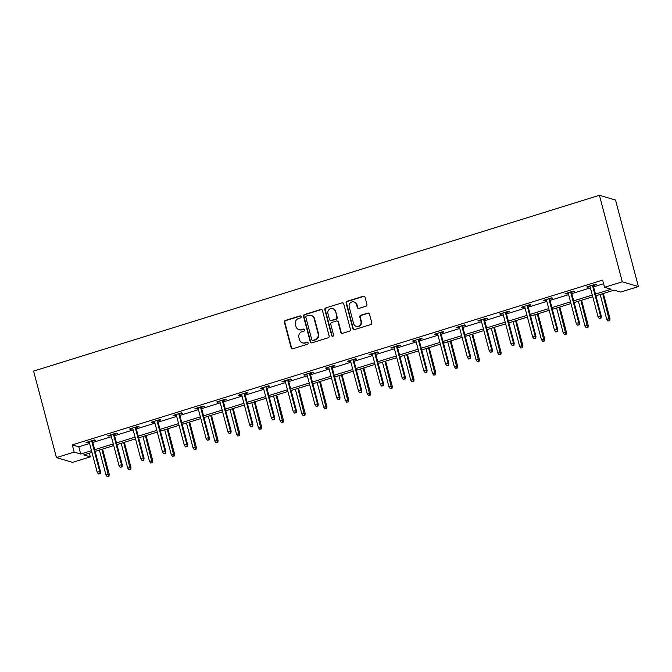 <?xml version="1.0" encoding="UTF-8"?>
<svg xmlns="http://www.w3.org/2000/svg" width="672" height="672" viewBox="0 0 672 672"><rect width="100%" height="100%" fill="white"/><g stroke="black" fill="none" stroke-linecap="round" stroke-linejoin="round"><path stroke-width="1.01" d="M301.182 316.621A1.042 0.991 -73.5 0 0 299.956 315.924L285.407 320.452A1.487 1.411 -73.5 0 0 284.407 322.291L291.136 347.76A1.487 1.411 -73.5 0 0 292.883 348.751L307.44 344.232A1.042 0.991 -73.5 0 0 307.465 342.241A1.042 0.991 -73.5 0 0 306.911 342.25L305.029 342.829A4.746 4.528 -73.5 0 1 299.452 339.671L298.889 337.546A4.746 4.528 -73.5 0 1 302.072 331.657L303.962 331.069A1.042 0.991 -73.5 0 0 303.996 329.087A1.042 0.991 -73.5 0 0 303.433 329.087L301.552 329.675A4.746 4.528 -73.5 0 1 295.974 326.508L295.411 324.383A4.746 4.528 -73.5 0 1 298.595 318.494L300.485 317.906A1.042 0.991 -73.5 0 0 301.182 316.621M300.728 316.016A1.042 0.991 -73.5 0 0 300.392 316.058L285.835 320.578A1.487 1.411 -73.5 0 0 284.844 322.417L291.572 347.894A1.487 1.411 -73.5 0 0 292.312 348.802M307.675 342.334A1.042 0.991 -73.5 0 0 307.348 342.376L305.029 342.829M304.206 329.171A1.042 0.991 -73.5 0 0 303.87 329.213L301.552 329.675M365.921 306.23A1.487 1.411 -73.5 0 0 366.92 304.391L365.03 297.242A1.487 1.411 -73.5 0 0 363.283 296.251L347.122 301.274A1.487 1.411 -73.5 0 0 346.122 303.114L352.859 328.583A1.487 1.411 -73.5 0 0 354.598 329.574L370.768 324.551A1.487 1.411 -73.5 0 0 371.759 322.711L369.482 314.076A1.487 1.411 -73.5 0 0 367.735 313.093L360.814 315.244A1.487 1.411 -73.5 0 0 359.822 317.083L360.956 321.359A3.965 3.78 -73.5 0 1 356.16 326.306A3.965 3.78 -73.5 0 1 353.623 323.635L349.196 306.869A3.965 3.78 -73.5 0 1 353.984 301.93A3.965 3.78 -73.5 0 1 356.521 304.592L357.26 307.39A1.487 1.411 -73.5 0 0 359.008 308.381L365.921 306.23M74.18 452.088L72.274 444.881L602.65 280.09L604.556 287.297L622.28 281.795L599.424 195.292L33.6 371.095L56.456 457.598L74.18 452.088L80.716 454.02L91.51 450.668M322.426 310.481A1.487 1.411 -73.5 0 0 320.678 309.49L304.517 314.513A1.487 1.411 -73.5 0 0 303.517 316.352L310.246 341.821A1.487 1.411 -73.5 0 0 311.993 342.812L328.154 337.789A1.487 1.411 -73.5 0 0 329.154 335.95L322.426 310.481M325.819 307.894L341.981 302.87A1.487 1.411 -73.5 0 1 343.728 303.862L350.456 329.33A1.487 1.411 -73.5 0 1 349.465 331.17L342.544 333.32A1.487 1.411 -73.5 0 1 340.796 332.329L338.066 322.006A1.487 1.411 -73.5 0 0 336.328 321.014L331.733 322.442A1.487 1.411 -73.5 0 0 330.742 324.282L333.581 335.034A1.042 0.991 -73.5 0 1 332.329 336.328A1.042 0.991 -73.5 0 1 331.666 335.63L324.82 309.733A1.487 1.411 -73.5 0 1 325.819 307.894L341.981 302.87M595.921 295.798L614.141 290.136L620.676 292.068L638.4 286.566L615.544 200.063L599.424 195.292M72.274 444.881L78.809 446.813L89.603 443.461M92.786 442.47L111.376 436.699M114.559 435.708L133.148 429.929M136.332 428.946L154.921 423.167M158.105 422.176L176.694 416.405M179.878 415.414L198.467 409.634M201.65 408.652L220.24 402.872M223.423 401.881L242.012 396.11M245.196 395.119L263.785 389.34M266.969 388.357L285.558 382.578M288.742 381.587L307.331 375.808M310.514 374.825L329.112 369.046M332.287 368.054L350.885 362.284M354.06 361.292L372.658 355.513M375.833 354.53L394.43 348.751M397.606 347.76L416.203 341.989M419.378 340.998L437.976 335.219M441.151 334.236L459.749 328.457M462.932 327.466L481.522 321.695M484.705 320.704L503.294 314.924M506.478 313.942L525.067 308.162M528.251 307.171L546.84 301.392M550.024 300.409L568.613 294.63M571.796 293.639L590.386 287.868M593.569 286.877L603.616 283.752M92.442 441.193L95.508 440.244L94.416 439.916L86.041 442.52L87.133 442.84L89.267 442.176M114.215 434.423L117.281 433.474L116.189 433.154L107.814 435.758L108.906 436.078L111.04 435.414M135.988 427.661L139.054 426.712L137.962 426.384L129.587 428.988L130.679 429.316L132.812 428.652M157.76 420.899L160.826 419.941L159.734 419.622L151.36 422.226L152.452 422.545L154.585 421.882M179.533 414.128L182.599 413.179L181.507 412.86L173.132 415.456L174.224 415.783L176.358 415.12M201.306 407.366L204.372 406.417L203.28 406.09L194.905 408.694L195.997 409.013L198.131 408.358M223.087 400.604L226.145 399.647L225.053 399.328L216.678 401.932L217.77 402.251L219.904 401.587M244.86 393.834L247.918 392.885L246.826 392.566L238.451 395.161L239.543 395.489L241.676 394.825M266.633 387.072L269.69 386.123L268.598 385.795L260.224 388.399L261.316 388.718L263.449 388.063M288.406 380.31L291.463 379.352L290.371 379.033L281.996 381.637L283.088 381.956L285.222 381.293M310.178 373.54L313.236 372.59L312.144 372.271L303.778 374.867L304.861 375.194L306.995 374.531M331.951 366.778L335.009 365.828L333.925 365.501L325.55 368.105L326.634 368.424L328.768 367.76M353.724 360.007L356.782 359.058L355.698 358.739L347.323 361.343L348.407 361.662L350.54 360.998M375.497 353.245L378.554 352.296L377.471 351.968L369.096 354.572L370.18 354.9L372.313 354.236M397.27 346.483L400.327 345.526L399.244 345.206L390.869 347.81L391.952 348.13L394.086 347.466M419.042 339.713L422.1 338.764L421.016 338.444L412.642 341.048L413.734 341.368L415.859 340.704M440.815 332.951L443.881 332.002L442.789 331.674L434.414 334.278L435.506 334.606L437.632 333.942M462.588 326.189L465.654 325.231L464.562 324.912L456.187 327.516L457.279 327.835L459.413 327.172M484.361 319.418L487.427 318.469L486.335 318.15L477.96 320.746L479.052 321.073L481.186 320.41M506.134 312.656L509.2 311.707L508.108 311.38L499.733 313.984L500.825 314.303L502.958 313.648M527.906 305.894L530.972 304.937L529.88 304.618L521.506 307.222L522.598 307.541L524.731 306.877M549.679 299.124L552.745 298.175L551.653 297.856L543.278 300.451L544.37 300.779L546.504 300.115M571.452 292.362L574.518 291.413L573.426 291.085L565.051 293.689L566.143 294.008L568.277 293.345M593.233 285.592L596.291 284.642L595.199 284.323L586.824 286.927L587.916 287.246L590.05 286.583M89.334 453.197L90.3 456.859L72.576 462.37L56.456 457.598M638.4 286.566L622.28 281.795M595.476 294.084L611.092 289.237L604.556 287.297M94.685 449.677L113.282 443.906M116.458 442.915L135.055 437.136M138.23 436.153L156.828 430.374M160.003 429.383L178.601 423.612M181.776 422.621L200.374 416.842M203.557 415.859L222.146 410.08M225.33 409.088L243.919 403.318M247.103 402.326L265.692 396.547M268.876 395.564L287.465 389.785M290.648 388.794L309.238 383.023M312.421 382.032L331.01 376.253M334.194 375.27L352.783 369.491M355.967 368.5L374.556 362.72M377.74 361.738L396.329 355.958M399.512 354.967L418.102 349.196M421.285 348.205L439.883 342.426M443.058 341.443L461.656 335.664M464.831 334.673L483.428 328.902M486.604 327.911L505.201 322.132M508.376 321.149L526.974 315.37M530.149 314.378L548.747 308.608M551.922 307.616L570.52 301.837M573.703 300.854L592.292 295.075M91.955 452.382L83.765 454.927L90.3 456.859M592.746 296.78L574.148 302.56M570.973 303.551L552.376 309.322M549.2 310.313L530.603 316.092M527.428 317.075L508.83 322.854M505.646 323.845L487.057 329.624M483.874 330.607L465.284 336.386M462.101 337.378L443.512 343.148M440.328 344.14L421.739 349.919M418.555 350.902L399.966 356.681M396.782 357.672L378.193 363.443M375.01 364.434L356.42 370.213M353.237 371.196L334.648 376.975M331.464 377.966L312.875 383.737M309.691 384.728L291.102 390.508M287.918 391.49L269.321 397.27M266.146 398.261L247.548 404.032M244.373 405.023L225.775 410.802M222.6 411.785L204.002 417.564M200.827 418.555L182.23 424.334M179.054 425.317L160.457 431.096M157.282 432.088L138.684 437.858M135.509 438.85L116.911 444.629M113.728 445.612L95.138 451.391M78.809 446.813L80.716 454.02M87.133 442.84L86.965 442.235M108.906 436.078L108.738 435.464M130.679 429.316L130.519 428.702M152.452 422.545L152.292 421.94M174.224 415.783L174.065 415.17M195.997 409.013L195.838 408.408M217.77 402.251L217.61 401.638M239.543 395.489L239.383 394.876M261.316 388.718L261.156 388.114M283.088 381.956L282.929 381.343M304.861 375.194L304.702 374.581M326.634 368.424L326.474 367.819M348.407 361.662L348.247 361.049M370.18 354.9L370.02 354.287M391.952 348.13L391.793 347.525M413.734 341.368L413.566 340.754M435.506 334.606L435.338 333.992M457.279 327.835L457.111 327.222M479.052 321.073L478.884 320.46M500.825 314.303L500.665 313.698M522.598 307.541L522.438 306.928M544.37 300.779L544.211 300.166M566.143 294.008L565.984 293.404M587.916 287.246L587.756 286.633M299.006 329.692L299.443 329.826A4.746 4.528 -73.5 0 0 301.988 329.801M302.484 342.854L302.921 342.98A4.746 4.528 -73.5 0 0 305.466 342.964M321.686 309.565A1.487 1.411 -73.5 0 0 321.115 309.616L304.954 314.639A1.487 1.411 -73.5 0 0 303.954 316.478L310.682 341.956A1.487 1.411 -73.5 0 0 311.422 342.863M306.541 316.025A1.042 0.991 -73.5 0 0 305.844 317.31L311.758 339.671A1.042 0.991 -73.5 0 0 312.976 340.368L314.958 339.746A4.746 4.528 -73.5 0 0 318.15 333.858L314.11 318.57A4.746 4.528 -73.5 0 0 308.532 315.412L306.541 316.025M312.421 340.368L312.858 340.494A1.042 0.991 -73.5 0 0 313.412 340.494L312.976 340.368M311.077 315.386L311.506 315.512A4.746 4.528 -73.5 0 1 314.546 318.704L318.587 333.984A4.746 4.528 -73.5 0 1 315.395 339.872L313.412 340.494M342.989 302.946A1.487 1.411 -73.5 0 0 342.418 302.996M337.117 321.006L337.554 321.132A1.487 1.411 -73.5 0 1 338.503 322.132L341.233 332.464A1.487 1.411 -73.5 0 0 341.972 333.371M326.256 308.02A1.487 1.411 -73.5 0 0 325.256 309.859L332.102 335.756A1.042 0.991 -73.5 0 0 332.556 336.361M335.236 311.279A3.965 3.78 -73.5 0 0 328.936 309.649A3.965 3.78 -73.5 0 0 327.911 313.564L329.465 319.469A1.487 1.411 -73.5 0 0 331.212 320.46L335.798 319.032A1.487 1.411 -73.5 0 0 336.798 317.192L335.672 311.413A3.965 3.78 -73.5 0 0 333.136 308.742L332.699 308.616M330.414 320.468L330.851 320.594A1.487 1.411 -73.5 0 0 331.649 320.586L331.212 320.46M335.672 311.413L337.235 317.318A1.487 1.411 -73.5 0 1 336.235 319.158L331.649 320.586M353.984 301.93L354.421 302.056A3.965 3.78 -73.5 0 1 356.958 304.718L357.697 307.516A1.487 1.411 -73.5 0 0 358.436 308.431M356.16 326.306L356.597 326.432A3.965 3.78 -73.5 0 0 361.385 321.493L360.956 321.359M368.743 313.169A1.487 1.411 -73.5 0 0 368.172 313.219L361.25 315.37A1.487 1.411 -73.5 0 0 360.259 317.209L361.385 321.493M364.291 296.327A1.487 1.411 -73.5 0 0 363.72 296.377L347.558 301.4A1.487 1.411 -73.5 0 0 346.559 303.24L353.287 328.717A1.487 1.411 -73.5 0 0 354.026 329.624M107.15 476.574L108.982 476.272L107.15 476.574L105.924 474.827L109.217 474.272L102.564 449.081M108.545 476.146L101.892 449.291M105.924 474.827L99.38 450.072M109.217 474.272L108.982 476.272M99.834 473.567L98.431 473.995L100.262 473.693L99.716 471.467L97.205 472.248L89.099 441.571M91.61 440.79L99.716 471.467L100.506 471.694L92.282 440.58M100.262 473.693L100.506 471.694M97.205 472.248L98.431 473.995M128.923 469.812L130.754 469.51L128.923 469.812L127.697 468.056L130.99 467.51L124.337 442.319M130.318 469.375L123.665 442.529M127.697 468.056L121.153 443.31M130.99 467.51L130.754 469.51M150.696 463.042L152.527 462.739L150.696 463.042L149.47 461.294L152.762 460.748L146.11 435.557M152.09 462.613L145.438 435.758M149.47 461.294L142.926 436.54M152.762 460.748L152.527 462.739M121.607 466.796L120.204 467.233L122.035 466.931L121.489 464.696L118.978 465.478L110.872 434.801M113.392 434.02L121.489 464.696L122.279 464.932L114.055 433.818M122.035 466.931L122.279 464.932M118.978 465.478L120.204 467.233M143.38 460.034L141.985 460.471L143.816 460.16L143.262 457.934L140.75 458.716L132.644 428.039M135.164 427.258L143.262 457.934L144.052 458.17L135.828 427.048M143.816 460.16L144.052 458.17M140.75 458.716L141.985 460.471M172.469 456.28L174.3 455.977L172.469 456.28L171.242 454.532L174.535 453.978L167.882 428.786M173.863 455.843L167.21 428.996M171.242 454.532L164.699 429.778M174.535 453.978L174.3 455.977M194.242 449.518L196.073 449.207L194.242 449.518L193.015 447.762L196.308 447.216L189.655 422.024M195.636 449.081L188.983 422.234M193.015 447.762L186.472 423.016M196.308 447.216L196.073 449.207M216.014 442.747L217.846 442.445L216.014 442.747L214.788 441L218.081 440.446L211.428 415.262M217.409 442.319L210.756 415.464M214.788 441L208.244 416.245M218.081 440.446L217.846 442.445M165.152 453.272L163.758 453.701L165.589 453.398L165.043 451.172L162.523 451.954L154.426 421.277M156.937 420.496L165.043 451.172L165.824 451.399L157.601 420.286M165.589 453.398L165.824 451.399M162.523 451.954L163.758 453.701M186.925 446.502L185.531 446.939L187.362 446.636L186.816 444.402L184.296 445.183L176.198 414.506M178.71 413.725L186.816 444.402L187.597 444.637L179.374 413.524M187.362 446.636L187.597 444.637M184.296 445.183L185.531 446.939M208.698 439.74L207.304 440.168L209.135 439.866L208.589 437.64L206.077 438.421L197.971 407.744M200.483 406.963L208.589 437.64L209.37 437.875L201.146 406.753M209.135 439.866L209.37 437.875M206.077 438.421L207.304 440.168M230.471 432.97L229.076 433.406L230.908 433.104L230.362 430.878L227.85 431.659L219.744 400.982M222.256 400.201L230.362 430.878L231.143 431.105L222.919 399.991M230.908 433.104L231.143 431.105M227.85 431.659L229.076 433.406M252.244 426.208L250.849 426.644L252.68 426.334L252.134 424.108L249.623 424.889L241.517 394.212M244.028 393.431L252.134 424.108L252.916 424.343L244.692 393.229M252.68 426.334L252.916 424.343M249.623 424.889L250.849 426.644M274.016 419.446L272.622 419.874L274.453 419.572L273.907 417.346L271.396 418.127L263.29 387.45M265.801 386.669L273.907 417.346L274.688 417.572L266.465 386.459M274.453 419.572L274.688 417.572M271.396 418.127L272.622 419.874M295.789 412.675L294.395 413.112L296.226 412.81L295.68 410.584L293.168 411.356L285.062 380.68M287.574 379.907L295.68 410.584L296.461 410.81L288.246 379.697M296.226 412.81L296.461 410.81M293.168 411.356L294.395 413.112M317.562 405.913L316.168 406.35L317.999 406.039L317.453 403.813L314.941 404.594L306.835 373.918M309.347 373.136L317.453 403.813L318.234 404.048L310.019 372.926M317.999 406.039L318.234 404.048M314.941 404.594L316.168 406.35M339.335 399.151L337.94 399.58L339.772 399.277L339.226 397.051L336.714 397.832L328.608 367.156M331.12 366.374L339.226 397.051L340.007 397.278L331.792 366.164M339.772 399.277L340.007 397.278M336.714 397.832L337.94 399.58M361.108 392.381L359.713 392.818L361.544 392.515L360.998 390.281L358.487 391.062L350.381 360.385M352.892 359.604L360.998 390.281L361.78 390.516L353.564 359.402M361.544 392.515L361.78 390.516M358.487 391.062L359.713 392.818M382.88 385.619L381.486 386.056L383.317 385.745L382.771 383.519L380.26 384.3L372.154 353.623M374.665 352.842L382.771 383.519L383.552 383.754L375.337 352.632M383.317 385.745L383.552 383.754M380.26 384.3L381.486 386.056M404.653 378.857L403.259 379.285L405.09 378.983L404.544 376.757L402.032 377.538L393.926 346.861M396.438 346.08L404.544 376.757L405.334 376.984L397.11 345.87M405.09 378.983L405.334 376.984M402.032 377.538L403.259 379.285M426.426 372.086L425.032 372.523L426.863 372.221L426.317 369.986L423.805 370.768L415.699 340.091M418.211 339.31L426.317 369.986L427.106 370.222L418.883 339.108M426.863 372.221L427.106 370.222M423.805 370.768L425.032 372.523M448.207 365.324L446.804 365.761L448.636 365.45L448.09 363.224L445.578 364.006L437.472 333.329M439.984 332.548L448.09 363.224L448.879 363.46L440.656 332.338M448.636 365.45L448.879 363.46M445.578 364.006L446.804 365.761M469.98 358.562L468.577 358.991L470.408 358.688L469.862 356.462L467.351 357.244L459.245 326.567M461.756 325.786L469.862 356.462L470.652 356.689L462.428 325.576M470.408 358.688L470.652 356.689M467.351 357.244L468.577 358.991M491.753 351.792L490.35 352.229L492.181 351.926L491.635 349.692L489.124 350.473L481.018 319.796M483.529 319.015L491.635 349.692L492.425 349.927L484.201 318.814M492.181 351.926L492.425 349.927M489.124 350.473L490.35 352.229M513.526 345.03L512.131 345.458L513.962 345.156L513.408 342.93L510.896 343.711L502.79 313.034M505.31 312.253L513.408 342.93L514.198 343.165L505.974 312.043M513.962 345.156L514.198 343.165M510.896 343.711L512.131 345.458M237.787 435.985L239.618 435.683L237.787 435.985L236.561 434.23L239.854 433.684L233.201 408.492M239.182 435.548L232.537 408.702M236.561 434.23L230.017 409.483M239.854 433.684L239.618 435.683M259.56 429.223L261.391 428.912L259.56 429.223L258.334 427.468L261.626 426.922L254.974 401.73M260.954 428.786L254.31 401.94M258.334 427.468L251.79 402.721M261.626 426.922L261.391 428.912M281.333 422.453L283.164 422.15L281.333 422.453L280.106 420.706L283.399 420.151L276.746 394.968M282.727 422.024L276.083 395.17M280.106 420.706L273.571 395.951M283.399 420.151L283.164 422.15M303.106 415.691L304.937 415.388L303.106 415.691L301.879 413.935L305.18 413.389L298.519 388.198M304.5 415.254L297.856 388.408M301.879 413.935L295.344 389.189M305.18 413.389L304.937 415.388M324.878 408.929L326.71 408.618L324.878 408.929L323.652 407.173L326.953 406.627L320.292 381.436M326.273 408.492L319.628 381.646M323.652 407.173L317.117 382.418M326.953 406.627L326.71 408.618M346.651 402.158L348.482 401.856L346.651 402.158L345.425 400.411L348.726 399.857L342.065 374.665M348.054 401.73L341.401 374.875M345.425 400.411L338.89 375.656M348.726 399.857L348.482 401.856M368.424 395.396L370.255 395.094L368.424 395.396L367.198 393.641L370.499 393.095L363.838 367.903M369.827 394.96L363.174 368.113M367.198 393.641L360.662 368.894M370.499 393.095L370.255 395.094M390.205 388.634L392.036 388.324L390.205 388.634L388.97 386.879L392.272 386.333L385.61 361.141M391.6 388.198L384.947 361.343M388.97 386.879L382.435 362.124M392.272 386.333L392.036 388.324M411.978 381.864L413.809 381.562L411.978 381.864L410.743 380.117L414.044 379.562L407.392 354.371M413.372 381.436L406.72 354.581M410.743 380.117L404.208 355.362M414.044 379.562L413.809 381.562M433.751 375.102L435.582 374.8L433.751 375.102L432.516 373.346L435.817 372.8L429.164 347.609M435.145 374.665L428.492 347.819M432.516 373.346L425.981 348.6M435.817 372.8L435.582 374.8M455.524 368.332L457.355 368.029L455.524 368.332L454.297 366.584L457.59 366.038L450.937 340.847M456.918 367.903L450.265 341.048M454.297 366.584L447.754 341.83M457.59 366.038L457.355 368.029M477.296 361.57L479.128 361.267L477.296 361.57L476.07 359.814L479.363 359.268L472.71 334.076M478.691 361.133L472.038 334.286M476.07 359.814L469.526 335.068M479.363 359.268L479.128 361.267M499.069 354.808L500.9 354.497L499.069 354.808L497.843 353.052L501.136 352.506L494.483 327.314M500.464 354.371L493.811 327.524M497.843 353.052L491.299 328.306M501.136 352.506L500.9 354.497M520.842 348.037L522.673 347.735L520.842 348.037L519.616 346.29L522.908 345.736L516.256 320.552M522.236 347.609L515.584 320.754M519.616 346.29L513.072 321.535M522.908 345.736L522.673 347.735M542.615 341.275L544.446 340.973L542.615 341.275L541.388 339.52L544.681 338.974L538.028 313.782M544.009 340.838L537.356 313.992M541.388 339.52L534.845 314.773M544.681 338.974L544.446 340.973M535.298 338.26L533.904 338.696L535.735 338.394L535.189 336.168L532.669 336.941L524.572 306.272M527.083 305.491L535.189 336.168L535.97 336.395L527.747 305.281M535.735 338.394L535.97 336.395M532.669 336.941L533.904 338.696M564.388 334.513L566.219 334.202L564.388 334.513L563.161 332.758L566.454 332.212L559.801 307.02M565.782 334.076L559.129 307.23M563.161 332.758L556.618 308.011M566.454 332.212L566.219 334.202M557.071 331.498L555.677 331.934L557.508 331.624L556.962 329.398L554.442 330.179L546.344 299.502M548.856 298.721L556.962 329.398L557.743 329.633L549.52 298.519M557.508 331.624L557.743 329.633M554.442 330.179L555.677 331.934M586.16 327.743L587.992 327.44L586.16 327.743L584.934 325.996L588.227 325.441L581.574 300.258M587.555 327.314L580.902 300.46M584.934 325.996L578.39 301.241M588.227 325.441L587.992 327.44M578.844 324.736L577.45 325.164L579.281 324.862L578.735 322.636L576.223 323.417L568.117 292.74M570.629 291.959L578.735 322.636L579.516 322.862L571.292 291.749M579.281 324.862L579.516 322.862M576.223 323.417L577.45 325.164M607.933 320.981L609.764 320.678L607.933 320.981L606.707 319.225L610 318.679L603.347 293.488M609.328 320.544L602.683 293.698M606.707 319.225L600.163 294.479M610 318.679L609.764 320.678M600.617 317.965L599.222 318.402L601.054 318.1L600.508 315.865L597.996 316.646L589.89 285.97M592.402 285.188L600.508 315.865L601.289 316.1L593.065 284.987M601.054 318.1L601.289 316.1M597.996 316.646L599.222 318.402M300.392 316.058L299.956 315.924M307.348 342.376L306.911 342.25M303.87 329.213L303.433 329.087M291.572 347.894L291.136 347.76M284.844 322.417L284.407 322.291M285.835 320.578L285.407 320.452M310.682 341.956L310.246 341.821M303.954 316.478L303.517 316.352M304.954 314.639L304.517 314.513M321.115 309.616L320.678 309.49M315.395 339.872L314.958 339.746M318.587 333.984L318.15 333.858M314.546 318.704L314.11 318.57M341.233 332.464L340.796 332.329M338.503 322.132L338.066 322.006M332.102 335.756L331.666 335.63M325.256 309.859L324.82 309.733M336.235 319.158L335.798 319.032M337.235 317.318L336.798 317.192M357.697 307.516L357.26 307.39M356.958 304.718L356.521 304.592M360.259 317.209L359.822 317.083M361.25 315.37L360.814 315.244M368.172 313.219L367.735 313.093M353.287 328.717L352.859 328.583M346.559 303.24L346.122 303.114M347.558 301.4L347.122 301.274M363.72 296.377L363.283 296.251"/></g></svg>
